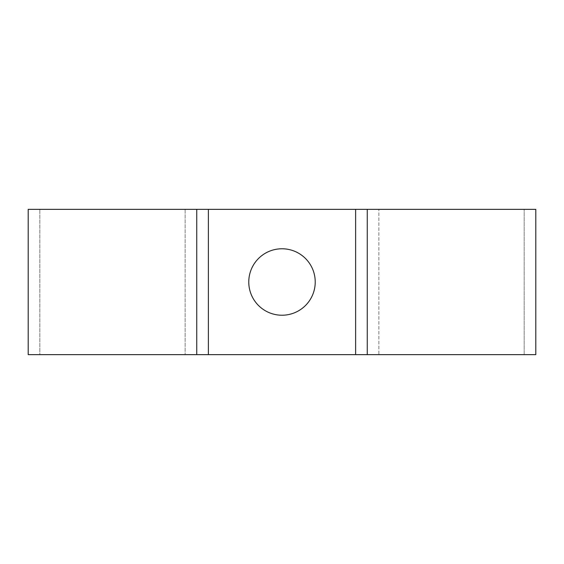 <?xml version="1.0" encoding="UTF-8"?>
<svg xmlns="http://www.w3.org/2000/svg" width="564" height="564" viewBox="0 0 564 564"><rect width="100%" height="100%" fill="white"/><g stroke="black" fill="none" stroke-linecap="round" stroke-linejoin="round"><path stroke-width="0.42" stroke-dasharray="2.82 2.11" d="M282 315.227A33.227 33.227 0 0 1 248.773 282A33.227 33.227 0 0 1 282 248.773A33.227 33.227 0 0 1 315.227 282A33.227 33.227 0 0 1 282 315.227M524.175 354.65L524.175 209.35L524.175 354.65L535.8 354.65L535.8 209.35L185.133 209.35L185.133 354.65L185.133 209.35L28.2 209.35L28.2 354.65L39.825 354.65L39.825 209.35L39.825 354.65L378.867 354.65L378.867 209.35L378.867 354.65L524.175 354.65M367.249 354.65L367.249 209.35M196.751 354.65L196.751 209.35M208.377 354.65L208.377 209.35M355.623 354.65L355.623 209.35"/><path stroke-width="0.85" d="M282 248.773A33.227 33.227 0 0 0 248.773 282A33.227 33.227 0 0 0 282 315.227A33.227 33.227 0 0 0 315.227 282A33.227 33.227 0 0 0 282 248.773M535.8 354.65L535.8 209.35L367.249 209.35L367.249 354.65L535.8 354.65M196.751 354.65L196.751 209.35L28.2 209.35L28.2 354.65L367.249 354.65M196.751 209.35L367.249 209.35M355.623 354.65L355.623 209.35M208.377 354.65L208.377 209.35"/></g></svg>
